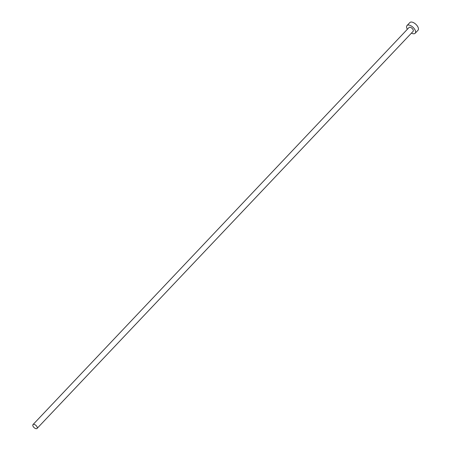 <?xml version="1.0" encoding="UTF-8"?>
<svg xmlns="http://www.w3.org/2000/svg" width="451" height="451" viewBox="0 0 451 451"><rect width="100%" height="100%" fill="white"/><g stroke="black" fill="none" stroke-linecap="round" stroke-linejoin="round"><path stroke-width="0.68" d="M33.041 426.234A2.802 1.426 -136.6 0 0 35.082 428.32A2.802 1.426 -136.6 0 0 37.061 428.45A2.802 1.426 -136.6 0 0 37.016 426.809A2.802 1.426 -136.6 0 0 34.975 424.724A2.802 1.426 -136.6 0 0 32.996 424.6A2.802 1.426 -136.6 0 0 33.041 426.234M37.061 428.45L413.127 31.328A2.802 1.426 -136.6 0 0 413.082 29.687A2.802 1.426 -136.6 0 0 411.041 27.601A2.802 1.426 -136.6 0 0 409.063 27.477L32.996 424.6M411.43 33.12A5.604 2.853 -136.6 0 0 415.162 33.256A5.604 2.853 -136.6 0 0 415.067 29.975A5.604 2.853 -136.6 0 0 410.991 25.803A5.604 2.853 -136.6 0 0 407.027 25.549A5.604 2.853 -136.6 0 0 407.123 28.83A5.604 2.853 -136.6 0 0 407.366 29.27M415.162 33.256L418.004 30.256A5.604 2.853 -136.6 0 0 417.908 26.975A5.604 2.853 -136.6 0 0 413.832 22.804A5.604 2.853 -136.6 0 0 409.869 22.55L407.027 25.549"/></g></svg>
